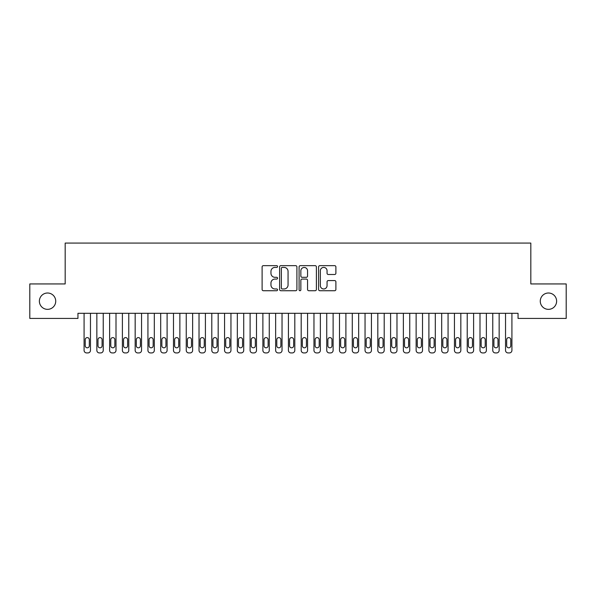 <?xml version="1.0" encoding="UTF-8"?>
<svg xmlns="http://www.w3.org/2000/svg" width="596" height="596" viewBox="0 0 596 596"><rect width="100%" height="100%" fill="white"/><g stroke="black" fill="none" stroke-linecap="round" stroke-linejoin="round"><path stroke-width="0.89" d="M277.565 266.531A0.879 0.879 0 0 0 276.686 265.652L263.372 265.652A1.252 1.252 0 0 0 262.113 266.911L262.113 289.477A1.252 1.252 0 0 0 263.372 290.729L276.686 290.729A0.879 0.879 0 0 0 277.565 289.85A0.879 0.879 0 0 0 276.686 288.971L274.965 288.971A4.008 4.008 0 0 1 270.957 284.962L270.957 283.078A4.008 4.008 0 0 1 274.965 279.07L276.686 279.07A0.879 0.879 0 0 0 277.565 278.19A0.879 0.879 0 0 0 276.686 277.311L274.965 277.311A4.008 4.008 0 0 1 270.957 273.303L270.957 271.418A4.008 4.008 0 0 1 274.965 267.41L276.686 267.41A0.879 0.879 0 0 0 277.565 266.531M540.274 301.181A8.173 8.173 0 0 0 548.447 309.354A8.173 8.173 0 0 0 556.619 301.181A8.173 8.173 0 0 0 548.447 293.009A8.173 8.173 0 0 0 540.274 301.181M39.381 301.181A8.173 8.173 0 0 0 47.553 309.354A8.173 8.173 0 0 0 55.726 301.181A8.173 8.173 0 0 0 47.553 293.009A8.173 8.173 0 0 0 39.381 301.181M334.639 274.495A1.252 1.252 0 0 0 335.891 273.236L335.891 266.911A1.252 1.252 0 0 0 334.639 265.652L319.843 265.652A1.252 1.252 0 0 0 318.592 266.911L318.592 289.477A1.252 1.252 0 0 0 319.843 290.729L334.639 290.729A1.252 1.252 0 0 0 335.891 289.477L335.891 281.826A1.252 1.252 0 0 0 334.639 280.574L328.307 280.574A1.252 1.252 0 0 0 327.055 281.826L327.055 285.618A3.353 3.353 0 0 1 323.702 288.971A3.353 3.353 0 0 1 320.343 285.618L320.343 270.763A3.353 3.353 0 0 1 323.702 267.41A3.353 3.353 0 0 1 327.055 270.763L327.055 273.236A1.252 1.252 0 0 0 328.307 274.495L334.639 274.495M518.051 313.31L77.949 313.31L77.949 318.42L29.8 318.42L29.8 283.942L65.18 283.942L65.18 243.071L530.82 243.071L530.82 283.942L566.2 283.942L566.2 318.42L518.051 318.42L518.051 313.31M296.905 266.911A1.252 1.252 0 0 0 295.646 265.652L280.858 265.652A1.252 1.252 0 0 0 279.606 266.911L279.606 289.477A1.252 1.252 0 0 0 280.858 290.729L295.646 290.729A1.252 1.252 0 0 0 296.905 289.477L296.905 266.911M300.354 265.652L315.142 265.652A1.252 1.252 0 0 1 316.394 266.911L316.394 289.477A1.252 1.252 0 0 1 315.142 290.729L308.81 290.729A1.252 1.252 0 0 1 307.558 289.477L307.558 280.321A1.252 1.252 0 0 0 306.307 279.07L302.105 279.07A1.252 1.252 0 0 0 300.853 280.321L300.853 289.85A0.879 0.879 0 0 1 299.974 290.729A0.879 0.879 0 0 1 299.095 289.85L299.095 266.911A1.252 1.252 0 0 1 300.354 265.652M282.236 267.41A0.879 0.879 0 0 0 281.357 268.289L281.357 288.091A0.879 0.879 0 0 0 282.236 288.971L284.054 288.971A4.008 4.008 0 0 0 288.062 284.962L288.062 271.418A4.008 4.008 0 0 0 284.054 267.41L282.236 267.41M307.558 270.83A3.353 3.353 0 0 0 304.206 267.47A3.353 3.353 0 0 0 300.853 270.83L300.853 276.06A1.252 1.252 0 0 0 302.105 277.311L306.307 277.311A1.252 1.252 0 0 0 307.558 276.06L307.558 270.83M90.465 313.31L90.465 350.373A2.555 2.555 0 0 1 87.91 352.929L86.636 352.929A2.555 2.555 0 0 1 84.081 350.373L84.081 313.31M89.318 345.777L89.318 339.645A2.041 2.041 0 0 0 87.269 337.604A2.041 2.041 0 0 0 85.228 339.645L85.228 345.777A2.041 2.041 0 0 0 87.269 347.818A2.041 2.041 0 0 0 89.318 345.777M103.235 313.31L103.235 350.373A2.555 2.555 0 0 1 100.679 352.929L99.405 352.929A2.555 2.555 0 0 1 96.85 350.373L96.85 313.31M102.087 345.777L102.087 339.645A2.041 2.041 0 0 0 100.046 337.604A2.041 2.041 0 0 0 97.997 339.645L97.997 345.777A2.041 2.041 0 0 0 100.046 347.818A2.041 2.041 0 0 0 102.087 345.777M116.004 313.31L116.004 350.373A2.555 2.555 0 0 1 113.456 352.929L112.175 352.929A2.555 2.555 0 0 1 109.619 350.373L109.619 313.31M114.857 345.777L114.857 339.645A2.041 2.041 0 0 0 112.815 337.604A2.041 2.041 0 0 0 110.774 339.645L110.774 345.777A2.041 2.041 0 0 0 112.815 347.818A2.041 2.041 0 0 0 114.857 345.777M128.781 313.31L128.781 350.373A2.555 2.555 0 0 1 126.225 352.929L124.944 352.929A2.555 2.555 0 0 1 122.396 350.373L122.396 313.31M127.626 345.777L127.626 339.645A2.041 2.041 0 0 0 125.585 337.604A2.041 2.041 0 0 0 123.543 339.645L123.543 345.777A2.041 2.041 0 0 0 125.585 347.818A2.041 2.041 0 0 0 127.626 345.777M141.55 313.31L141.55 350.373A2.555 2.555 0 0 1 138.995 352.929L137.721 352.929A2.555 2.555 0 0 1 135.165 350.373L135.165 313.31M140.403 345.777L140.403 339.645A2.041 2.041 0 0 0 138.354 337.604A2.041 2.041 0 0 0 136.313 339.645L136.313 345.777A2.041 2.041 0 0 0 138.354 347.818A2.041 2.041 0 0 0 140.403 345.777M154.319 313.31L154.319 350.373A2.555 2.555 0 0 1 151.764 352.929L150.49 352.929A2.555 2.555 0 0 1 147.935 350.373L147.935 313.31M153.172 345.777L153.172 339.645A2.041 2.041 0 0 0 151.131 337.604A2.041 2.041 0 0 0 149.082 339.645L149.082 345.777A2.041 2.041 0 0 0 151.131 347.818A2.041 2.041 0 0 0 153.172 345.777M167.096 313.31L167.096 350.373A2.555 2.555 0 0 1 164.541 352.929L163.259 352.929A2.555 2.555 0 0 1 160.704 350.373L160.704 313.31M165.941 345.777L165.941 339.645A2.041 2.041 0 0 0 163.9 337.604A2.041 2.041 0 0 0 161.859 339.645L161.859 345.777A2.041 2.041 0 0 0 163.9 347.818A2.041 2.041 0 0 0 165.941 345.777M179.865 313.31L179.865 350.373A2.555 2.555 0 0 1 177.31 352.929L176.036 352.929A2.555 2.555 0 0 1 173.481 350.373L173.481 313.31M178.718 345.777L178.718 339.645A2.041 2.041 0 0 0 176.669 337.604A2.041 2.041 0 0 0 174.628 339.645L174.628 345.777A2.041 2.041 0 0 0 176.669 347.818A2.041 2.041 0 0 0 178.718 345.777M192.635 313.31L192.635 350.373A2.555 2.555 0 0 1 190.079 352.929L188.805 352.929A2.555 2.555 0 0 1 186.25 350.373L186.25 313.31M191.487 345.777L191.487 339.645A2.041 2.041 0 0 0 189.446 337.604A2.041 2.041 0 0 0 187.397 339.645L187.397 345.777A2.041 2.041 0 0 0 189.446 347.818A2.041 2.041 0 0 0 191.487 345.777M205.404 313.31L205.404 350.373A2.555 2.555 0 0 1 202.856 352.929L201.575 352.929A2.555 2.555 0 0 1 199.019 350.373L199.019 313.31M204.257 345.777L204.257 339.645A2.041 2.041 0 0 0 202.215 337.604A2.041 2.041 0 0 0 200.174 339.645L200.174 345.777A2.041 2.041 0 0 0 202.215 347.818A2.041 2.041 0 0 0 204.257 345.777M218.181 313.31L218.181 350.373A2.555 2.555 0 0 1 215.625 352.929L214.344 352.929A2.555 2.555 0 0 1 211.796 350.373L211.796 313.31M217.026 345.777L217.026 339.645A2.041 2.041 0 0 0 214.985 337.604A2.041 2.041 0 0 0 212.943 339.645L212.943 345.777A2.041 2.041 0 0 0 214.985 347.818A2.041 2.041 0 0 0 217.026 345.777M230.95 313.31L230.95 350.373A2.555 2.555 0 0 1 228.395 352.929L227.121 352.929A2.555 2.555 0 0 1 224.565 350.373L224.565 313.31M229.803 345.777L229.803 339.645A2.041 2.041 0 0 0 227.754 337.604A2.041 2.041 0 0 0 225.713 339.645L225.713 345.777A2.041 2.041 0 0 0 227.754 347.818A2.041 2.041 0 0 0 229.803 345.777M243.719 313.31L243.719 350.373A2.555 2.555 0 0 1 241.164 352.929L239.89 352.929A2.555 2.555 0 0 1 237.335 350.373L237.335 313.31M242.572 345.777L242.572 339.645A2.041 2.041 0 0 0 240.531 337.604A2.041 2.041 0 0 0 238.482 339.645L238.482 345.777A2.041 2.041 0 0 0 240.531 347.818A2.041 2.041 0 0 0 242.572 345.777M256.496 313.31L256.496 350.373A2.555 2.555 0 0 1 253.941 352.929L252.659 352.929A2.555 2.555 0 0 1 250.104 350.373L250.104 313.31M255.341 345.777L255.341 339.645A2.041 2.041 0 0 0 253.3 337.604A2.041 2.041 0 0 0 251.259 339.645L251.259 345.777A2.041 2.041 0 0 0 253.3 347.818A2.041 2.041 0 0 0 255.341 345.777M269.265 313.31L269.265 350.373A2.555 2.555 0 0 1 266.71 352.929L265.436 352.929A2.555 2.555 0 0 1 262.881 350.373L262.881 313.31M268.118 345.777L268.118 339.645A2.041 2.041 0 0 0 266.069 337.604A2.041 2.041 0 0 0 264.028 339.645L264.028 345.777A2.041 2.041 0 0 0 266.069 347.818A2.041 2.041 0 0 0 268.118 345.777M282.035 313.31L282.035 350.373A2.555 2.555 0 0 1 279.479 352.929L278.205 352.929A2.555 2.555 0 0 1 275.65 350.373L275.65 313.31M280.887 345.777L280.887 339.645A2.041 2.041 0 0 0 278.846 337.604A2.041 2.041 0 0 0 276.797 339.645L276.797 345.777A2.041 2.041 0 0 0 278.846 347.818A2.041 2.041 0 0 0 280.887 345.777M294.804 313.31L294.804 350.373A2.555 2.555 0 0 1 292.256 352.929L290.975 352.929A2.555 2.555 0 0 1 288.419 350.373L288.419 313.31M293.657 345.777L293.657 339.645A2.041 2.041 0 0 0 291.615 337.604A2.041 2.041 0 0 0 289.574 339.645L289.574 345.777A2.041 2.041 0 0 0 291.615 347.818A2.041 2.041 0 0 0 293.657 345.777M307.581 313.31L307.581 350.373A2.555 2.555 0 0 1 305.025 352.929L303.744 352.929A2.555 2.555 0 0 1 301.196 350.373L301.196 313.31M306.426 345.777L306.426 339.645A2.041 2.041 0 0 0 304.385 337.604A2.041 2.041 0 0 0 302.343 339.645L302.343 345.777A2.041 2.041 0 0 0 304.385 347.818A2.041 2.041 0 0 0 306.426 345.777M320.35 313.31L320.35 350.373A2.555 2.555 0 0 1 317.795 352.929L316.521 352.929A2.555 2.555 0 0 1 313.965 350.373L313.965 313.31M319.203 345.777L319.203 339.645A2.041 2.041 0 0 0 317.154 337.604A2.041 2.041 0 0 0 315.113 339.645L315.113 345.777A2.041 2.041 0 0 0 317.154 347.818A2.041 2.041 0 0 0 319.203 345.777M333.119 313.31L333.119 350.373A2.555 2.555 0 0 1 330.564 352.929L329.29 352.929A2.555 2.555 0 0 1 326.735 350.373L326.735 313.31M331.972 345.777L331.972 339.645A2.041 2.041 0 0 0 329.931 337.604A2.041 2.041 0 0 0 327.882 339.645L327.882 345.777A2.041 2.041 0 0 0 329.931 347.818A2.041 2.041 0 0 0 331.972 345.777M345.896 313.31L345.896 350.373A2.555 2.555 0 0 1 343.341 352.929L342.059 352.929A2.555 2.555 0 0 1 339.504 350.373L339.504 313.31M344.741 345.777L344.741 339.645A2.041 2.041 0 0 0 342.7 337.604A2.041 2.041 0 0 0 340.659 339.645L340.659 345.777A2.041 2.041 0 0 0 342.7 347.818A2.041 2.041 0 0 0 344.741 345.777M358.665 313.31L358.665 350.373A2.555 2.555 0 0 1 356.11 352.929L354.836 352.929A2.555 2.555 0 0 1 352.281 350.373L352.281 313.31M357.518 345.777L357.518 339.645A2.041 2.041 0 0 0 355.469 337.604A2.041 2.041 0 0 0 353.428 339.645L353.428 345.777A2.041 2.041 0 0 0 355.469 347.818A2.041 2.041 0 0 0 357.518 345.777M371.435 313.31L371.435 350.373A2.555 2.555 0 0 1 368.879 352.929L367.605 352.929A2.555 2.555 0 0 1 365.05 350.373L365.05 313.31M370.287 345.777L370.287 339.645A2.041 2.041 0 0 0 368.246 337.604A2.041 2.041 0 0 0 366.197 339.645L366.197 345.777A2.041 2.041 0 0 0 368.246 347.818A2.041 2.041 0 0 0 370.287 345.777M384.204 313.31L384.204 350.373A2.555 2.555 0 0 1 381.656 352.929L380.375 352.929A2.555 2.555 0 0 1 377.819 350.373L377.819 313.31M383.057 345.777L383.057 339.645A2.041 2.041 0 0 0 381.015 337.604A2.041 2.041 0 0 0 378.974 339.645L378.974 345.777A2.041 2.041 0 0 0 381.015 347.818A2.041 2.041 0 0 0 383.057 345.777M396.981 313.31L396.981 350.373A2.555 2.555 0 0 1 394.425 352.929L393.144 352.929A2.555 2.555 0 0 1 390.596 350.373L390.596 313.31M395.826 345.777L395.826 339.645A2.041 2.041 0 0 0 393.785 337.604A2.041 2.041 0 0 0 391.743 339.645L391.743 345.777A2.041 2.041 0 0 0 393.785 347.818A2.041 2.041 0 0 0 395.826 345.777M409.75 313.31L409.75 350.373A2.555 2.555 0 0 1 407.195 352.929L405.921 352.929A2.555 2.555 0 0 1 403.365 350.373L403.365 313.31M408.603 345.777L408.603 339.645A2.041 2.041 0 0 0 406.554 337.604A2.041 2.041 0 0 0 404.513 339.645L404.513 345.777A2.041 2.041 0 0 0 406.554 347.818A2.041 2.041 0 0 0 408.603 345.777M422.519 313.31L422.519 350.373A2.555 2.555 0 0 1 419.964 352.929L418.69 352.929A2.555 2.555 0 0 1 416.135 350.373L416.135 313.31M421.372 345.777L421.372 339.645A2.041 2.041 0 0 0 419.331 337.604A2.041 2.041 0 0 0 417.282 339.645L417.282 345.777A2.041 2.041 0 0 0 419.331 347.818A2.041 2.041 0 0 0 421.372 345.777M435.296 313.31L435.296 350.373A2.555 2.555 0 0 1 432.741 352.929L431.459 352.929A2.555 2.555 0 0 1 428.904 350.373L428.904 313.31M434.141 345.777L434.141 339.645A2.041 2.041 0 0 0 432.1 337.604A2.041 2.041 0 0 0 430.059 339.645L430.059 345.777A2.041 2.041 0 0 0 432.1 347.818A2.041 2.041 0 0 0 434.141 345.777M448.065 313.31L448.065 350.373A2.555 2.555 0 0 1 445.51 352.929L444.236 352.929A2.555 2.555 0 0 1 441.681 350.373L441.681 313.31M446.918 345.777L446.918 339.645A2.041 2.041 0 0 0 444.869 337.604A2.041 2.041 0 0 0 442.828 339.645L442.828 345.777A2.041 2.041 0 0 0 444.869 347.818A2.041 2.041 0 0 0 446.918 345.777M460.835 313.31L460.835 350.373A2.555 2.555 0 0 1 458.279 352.929L457.005 352.929A2.555 2.555 0 0 1 454.45 350.373L454.45 313.31M459.687 345.777L459.687 339.645A2.041 2.041 0 0 0 457.646 337.604A2.041 2.041 0 0 0 455.597 339.645L455.597 345.777A2.041 2.041 0 0 0 457.646 347.818A2.041 2.041 0 0 0 459.687 345.777M473.604 313.31L473.604 350.373A2.555 2.555 0 0 1 471.056 352.929L469.775 352.929A2.555 2.555 0 0 1 467.219 350.373L467.219 313.31M472.457 345.777L472.457 339.645A2.041 2.041 0 0 0 470.415 337.604A2.041 2.041 0 0 0 468.374 339.645L468.374 345.777A2.041 2.041 0 0 0 470.415 347.818A2.041 2.041 0 0 0 472.457 345.777M486.381 313.31L486.381 350.373A2.555 2.555 0 0 1 483.825 352.929L482.544 352.929A2.555 2.555 0 0 1 479.996 350.373L479.996 313.31M485.226 345.777L485.226 339.645A2.041 2.041 0 0 0 483.185 337.604A2.041 2.041 0 0 0 481.143 339.645L481.143 345.777A2.041 2.041 0 0 0 483.185 347.818A2.041 2.041 0 0 0 485.226 345.777M499.15 313.31L499.15 350.373A2.555 2.555 0 0 1 496.595 352.929L495.321 352.929A2.555 2.555 0 0 1 492.765 350.373L492.765 313.31M498.003 345.777L498.003 339.645A2.041 2.041 0 0 0 495.954 337.604A2.041 2.041 0 0 0 493.913 339.645L493.913 345.777A2.041 2.041 0 0 0 495.954 347.818A2.041 2.041 0 0 0 498.003 345.777M511.919 313.31L511.919 350.373A2.555 2.555 0 0 1 509.364 352.929L508.09 352.929A2.555 2.555 0 0 1 505.535 350.373L505.535 313.31M510.772 345.777L510.772 339.645A2.041 2.041 0 0 0 508.731 337.604A2.041 2.041 0 0 0 506.682 339.645L506.682 345.777A2.041 2.041 0 0 0 508.731 347.818A2.041 2.041 0 0 0 510.772 345.777"/></g></svg>
